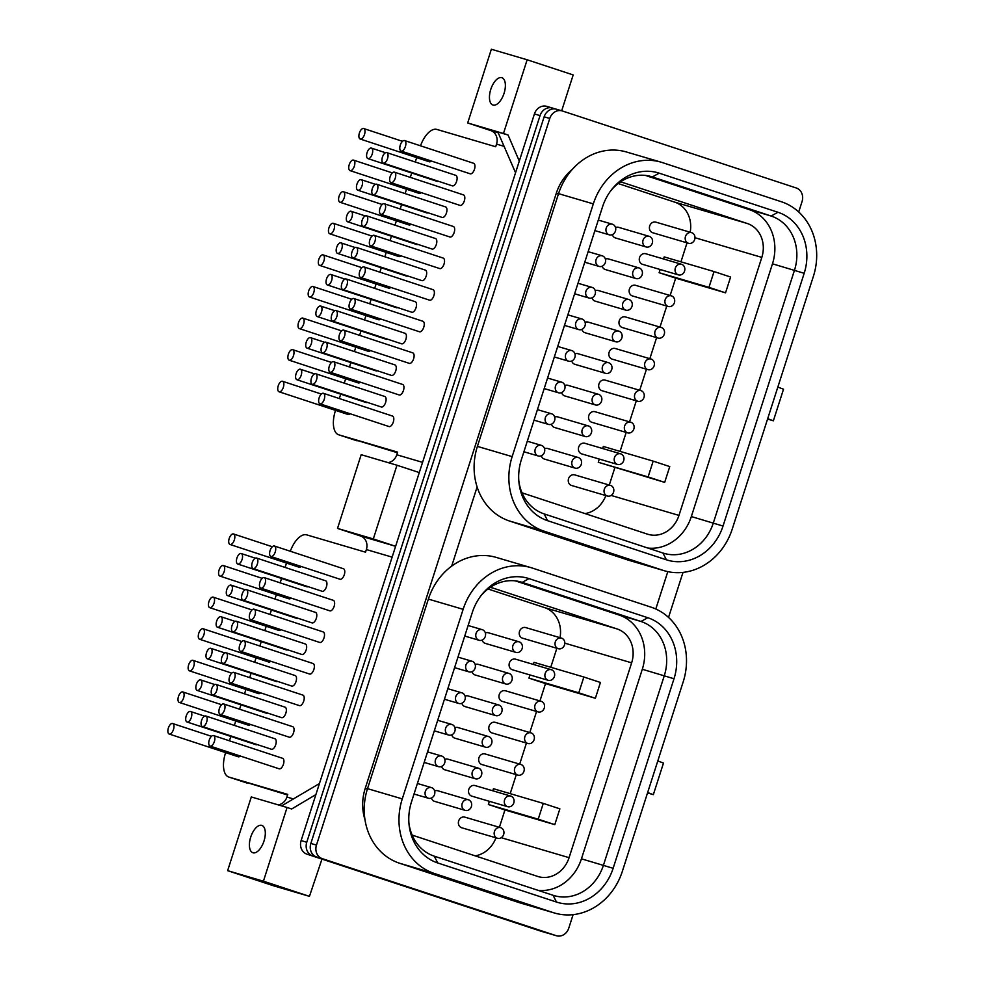 <?xml version="1.0" encoding="UTF-8"?>
<svg xmlns="http://www.w3.org/2000/svg" width="985" height="985" viewBox="0 0 985 985"><rect width="100%" height="100%" fill="white"/><g stroke="black" fill="none" stroke-linecap="round" stroke-linejoin="round"><path stroke-width="1.48" d="M544.212 531.223L662.991 570.327A60.836 53.313 106.4 0 0 664.419 570.771A60.836 53.313 106.4 0 0 732.237 529.08L813.388 276.342A60.836 53.313 106.4 0 0 781.339 201.74L662.548 162.636A60.836 53.313 106.4 0 0 661.132 162.193A60.836 53.313 106.4 0 0 593.315 203.883L512.163 456.621A60.836 53.313 106.4 0 0 544.212 531.223L509.442 520.991A60.836 53.313 -73.6 0 1 477.109 486.947L451.684 566.116A60.836 53.313 106.4 0 0 428.377 599.089L367.516 788.653A60.836 53.313 106.4 0 0 399.565 863.242L518.344 902.358A60.836 53.313 106.4 0 0 519.772 902.802L554.53 913.021A60.836 53.313 106.4 0 0 622.348 871.343L683.208 681.78A60.836 53.313 106.4 0 0 651.159 607.191L532.38 568.074A60.836 53.313 106.4 0 0 530.952 567.631A60.836 53.313 106.4 0 0 463.135 609.321L402.274 798.884A60.836 53.313 106.4 0 0 434.323 873.473L553.114 912.578A60.836 53.313 106.4 0 0 554.53 913.021M666.377 559.8L547.586 520.683A49.779 43.623 -73.6 0 1 518.91 481.948A49.779 43.623 -73.6 0 1 521.373 459.65L602.512 206.912A49.779 43.623 -73.6 0 1 611.734 189.502A49.779 43.623 -73.6 0 1 659.174 173.163L777.953 212.268A49.779 43.623 -73.6 0 1 804.179 273.301L723.027 526.052A49.779 43.623 -73.6 0 1 666.377 559.8L662.954 553.028L544.176 513.911A44.251 38.772 -73.6 0 1 518.799 480.668M556.488 902.051L437.709 862.946A49.779 43.623 -73.6 0 1 409.021 824.211A49.779 43.623 -73.6 0 1 411.484 801.913L472.344 612.35A49.779 43.623 -73.6 0 1 481.566 594.952A49.779 43.623 -73.6 0 1 528.994 578.614L647.785 617.718A49.779 43.623 -73.6 0 1 673.999 678.751L613.138 868.302A49.779 43.623 -73.6 0 1 556.488 902.051L553.065 895.279L434.286 856.174A44.251 38.772 -73.6 0 1 408.91 822.931M664.419 570.771L629.649 560.539A60.836 53.313 -73.6 0 1 628.233 560.096L509.442 520.991M661.132 162.193L626.361 151.961A60.836 53.313 106.4 0 0 558.544 193.651L477.405 446.39A60.836 53.313 106.4 0 0 477.109 486.947M572.223 169.482A47.009 41.198 106.4 0 0 556.254 193.38L365.226 788.382A47.009 41.198 106.4 0 0 364.967 819.631M388.102 462.618A11.057 9.69 106.4 0 0 396.795 454.774L397.644 452.14L338.852 434.841L397.447 452.731M335.516 410.363L335.392 410.77A22.126 10.65 -71.8 0 0 338.692 434.791A22.126 10.65 -71.8 0 0 338.852 434.841M416.667 157.625L415.264 161.996M411.718 173.015L410.314 177.386M406.522 189.219L405.118 193.589M401.584 204.609L400.181 208.98M396.376 220.812L394.973 225.183M391.439 236.203L390.035 240.574M386.231 252.406L384.827 256.777M381.293 267.797L379.89 272.168M376.085 283.988L374.682 288.371M371.148 299.391L369.744 303.762M365.952 315.582L364.548 319.965M361.002 330.985L359.599 335.356M355.807 347.176L354.403 351.559M350.857 362.566L349.453 366.949M345.661 378.769L344.257 383.153M340.724 394.16L339.32 398.543M515.549 172.757L497.856 132.002L508.075 135.019L503.47 133.492L527.147 59.777L491.355 49.25L467.69 122.965L490.715 130.549A11.057 9.69 106.4 0 1 496.538 144.106L495.689 146.74L436.909 129.441A22.126 10.65 -71.8 0 0 420.496 145.805M281.648 805.878L319.435 783.555M278.213 804.868A11.057 9.69 106.4 0 0 286.906 797.025L287.755 794.403L228.963 777.091L287.558 794.981M225.627 752.626L225.503 753.02A22.126 10.65 -71.8 0 0 228.803 777.054A22.126 10.65 -71.8 0 0 228.963 777.091M286.487 563.063L285.084 567.434M281.55 578.454L280.146 582.837M276.354 594.657L274.938 599.028M271.404 610.047L270.001 614.431M266.209 626.251L264.805 630.622M261.259 641.641L259.855 646.012M256.063 657.845L254.659 662.216M251.113 673.235L249.71 677.606M245.918 689.438L244.514 693.809M240.98 704.829L239.577 709.2M235.772 721.032L234.368 725.403M230.835 736.423L229.431 740.794M392.129 557.141L366.358 549.556L365.521 552.179L306.729 534.88A22.126 10.65 -71.8 0 0 290.316 551.255M401.117 151.074L470.177 173.803A5.528 2.659 -71.8 0 0 474.462 169.309A5.528 2.659 -71.8 0 0 473.637 163.301L404.576 140.559A5.528 2.659 -71.8 0 0 400.292 145.066A5.528 2.659 -71.8 0 0 401.117 151.074A5.528 2.659 -71.8 0 0 405.401 146.568A5.528 2.659 -71.8 0 0 404.576 140.559M390.971 182.668L460.032 205.397A5.528 2.659 -71.8 0 0 464.317 200.903A5.528 2.659 -71.8 0 0 463.492 194.895L394.431 172.153A5.528 2.659 -71.8 0 0 390.146 176.66A5.528 2.659 -71.8 0 0 390.971 182.668A5.528 2.659 -71.8 0 0 395.256 178.162A5.528 2.659 -71.8 0 0 394.431 172.153M380.826 214.262L449.886 236.991A5.528 2.659 -71.8 0 0 454.171 232.497A5.528 2.659 -71.8 0 0 453.346 226.488L384.285 203.747A5.528 2.659 -71.8 0 0 380.001 208.254A5.528 2.659 -71.8 0 0 380.826 214.262A5.528 2.659 -71.8 0 0 385.11 209.756A5.528 2.659 -71.8 0 0 384.285 203.747M370.68 245.856L439.741 268.585A5.528 2.659 -71.8 0 0 444.026 264.091A5.528 2.659 -71.8 0 0 443.201 258.082L374.14 235.341A5.528 2.659 -71.8 0 0 369.855 239.847A5.528 2.659 -71.8 0 0 370.68 245.856A5.528 2.659 -71.8 0 0 374.965 241.35A5.528 2.659 -71.8 0 0 374.14 235.341M360.535 277.438L429.595 300.179A5.528 2.659 -71.8 0 0 433.88 295.685A5.528 2.659 -71.8 0 0 433.055 289.676L363.994 266.935A5.528 2.659 -71.8 0 0 359.71 271.441A5.528 2.659 -71.8 0 0 360.535 277.438A5.528 2.659 -71.8 0 0 364.819 272.943A5.528 2.659 -71.8 0 0 363.994 266.935M350.401 309.031L419.462 331.773A5.528 2.659 -71.8 0 0 423.747 327.279A5.528 2.659 -71.8 0 0 422.922 321.27L353.849 298.529A5.528 2.659 -71.8 0 0 349.564 303.035A5.528 2.659 -71.8 0 0 350.401 309.031A5.528 2.659 -71.8 0 0 354.686 304.537A5.528 2.659 -71.8 0 0 353.849 298.529M340.256 340.625L409.317 363.366A5.528 2.659 -71.8 0 0 413.601 358.86A5.528 2.659 -71.8 0 0 412.777 352.864L343.716 330.123A5.528 2.659 -71.8 0 0 339.431 334.629A5.528 2.659 -71.8 0 0 340.256 340.625A5.528 2.659 -71.8 0 0 344.541 336.131A5.528 2.659 -71.8 0 0 343.716 330.123M330.11 372.219L399.171 394.96A5.528 2.659 -71.8 0 0 403.456 390.454A5.528 2.659 -71.8 0 0 402.631 384.458L333.57 361.717A5.528 2.659 -71.8 0 0 329.286 366.211A5.528 2.659 -71.8 0 0 330.11 372.219A5.528 2.659 -71.8 0 0 334.395 367.725A5.528 2.659 -71.8 0 0 333.57 361.717M319.965 403.813L389.026 426.554A5.528 2.659 -71.8 0 0 393.31 422.048A5.528 2.659 -71.8 0 0 392.486 416.052L323.425 393.31A5.528 2.659 -71.8 0 0 319.14 397.805A5.528 2.659 -71.8 0 0 319.965 403.813A5.528 2.659 -71.8 0 0 324.25 399.319A5.528 2.659 -71.8 0 0 323.425 393.31M270.937 556.513L339.997 579.254A5.528 2.659 -71.8 0 0 344.282 574.747A5.528 2.659 -71.8 0 0 343.457 568.751L274.396 546.01A5.528 2.659 -71.8 0 0 270.112 550.504A5.528 2.659 -71.8 0 0 270.937 556.513A5.528 2.659 -71.8 0 0 275.221 552.019A5.528 2.659 -71.8 0 0 274.396 546.01M260.791 588.107L329.852 610.848A5.528 2.659 -71.8 0 0 334.137 606.341A5.528 2.659 -71.8 0 0 333.312 600.333L264.251 577.604A5.528 2.659 -71.8 0 0 259.966 582.098A5.528 2.659 -71.8 0 0 260.791 588.107A5.528 2.659 -71.8 0 0 265.076 583.612A5.528 2.659 -71.8 0 0 264.251 577.604M250.658 619.7L319.719 642.442A5.528 2.659 -71.8 0 0 324.003 637.935A5.528 2.659 -71.8 0 0 323.178 631.927L254.118 609.198A5.528 2.659 -71.8 0 0 249.821 613.692A5.528 2.659 -71.8 0 0 250.658 619.7A5.528 2.659 -71.8 0 0 254.943 615.194A5.528 2.659 -71.8 0 0 254.118 609.198M240.512 651.294L309.573 674.036A5.528 2.659 -71.8 0 0 313.858 669.529A5.528 2.659 -71.8 0 0 313.033 663.521L243.972 640.792A5.528 2.659 -71.8 0 0 239.687 645.286A5.528 2.659 -71.8 0 0 240.512 651.294A5.528 2.659 -71.8 0 0 244.797 646.788A5.528 2.659 -71.8 0 0 243.972 640.792M230.367 682.888L299.428 705.629A5.528 2.659 -71.8 0 0 303.712 701.123A5.528 2.659 -71.8 0 0 302.887 695.114L233.827 672.386A5.528 2.659 -71.8 0 0 229.542 676.88A5.528 2.659 -71.8 0 0 230.367 682.888A5.528 2.659 -71.8 0 0 234.652 678.382A5.528 2.659 -71.8 0 0 233.827 672.386M220.221 714.482L289.282 737.211A5.528 2.659 -71.8 0 0 293.567 732.717A5.528 2.659 -71.8 0 0 292.742 726.708L223.681 703.967A5.528 2.659 -71.8 0 0 219.396 708.474A5.528 2.659 -71.8 0 0 220.221 714.482A5.528 2.659 -71.8 0 0 224.506 709.976A5.528 2.659 -71.8 0 0 223.681 703.967M210.076 746.076L279.137 768.805A5.528 2.659 -71.8 0 0 283.421 764.311A5.528 2.659 -71.8 0 0 282.596 758.302L213.536 735.561A5.528 2.659 -71.8 0 0 209.251 740.067A5.528 2.659 -71.8 0 0 210.076 746.076A5.528 2.659 -71.8 0 0 214.361 741.57A5.528 2.659 -71.8 0 0 213.536 735.561M383.263 163.104L452.324 185.845A5.528 2.659 -71.8 0 0 456.609 181.338A5.528 2.659 -71.8 0 0 455.784 175.342L386.723 152.601A5.528 2.659 -71.8 0 0 382.439 157.107A5.528 2.659 -71.8 0 0 383.263 163.104A5.528 2.659 -71.8 0 0 387.548 158.61A5.528 2.659 -71.8 0 0 386.723 152.601M373.118 194.698L442.179 217.439A5.528 2.659 -71.8 0 0 446.464 212.932A5.528 2.659 -71.8 0 0 445.639 206.936L376.578 184.195A5.528 2.659 -71.8 0 0 372.293 188.689A5.528 2.659 -71.8 0 0 373.118 194.698A5.528 2.659 -71.8 0 0 377.403 190.203A5.528 2.659 -71.8 0 0 376.578 184.195M362.973 226.291L432.033 249.033A5.528 2.659 -71.8 0 0 436.318 244.526A5.528 2.659 -71.8 0 0 435.493 238.53L366.432 215.789A5.528 2.659 -71.8 0 0 362.148 220.283A5.528 2.659 -71.8 0 0 362.973 226.291A5.528 2.659 -71.8 0 0 367.257 221.797A5.528 2.659 -71.8 0 0 366.432 215.789M352.827 257.885L421.888 280.626A5.528 2.659 -71.8 0 0 426.173 276.12A5.528 2.659 -71.8 0 0 425.348 270.112L356.287 247.383A5.528 2.659 -71.8 0 0 352.002 251.877A5.528 2.659 -71.8 0 0 352.827 257.885A5.528 2.659 -71.8 0 0 357.112 253.379A5.528 2.659 -71.8 0 0 356.287 247.383M342.681 289.479L411.742 312.22A5.528 2.659 -71.8 0 0 416.039 307.714A5.528 2.659 -71.8 0 0 415.202 301.705L346.141 278.977A5.528 2.659 -71.8 0 0 341.857 283.471A5.528 2.659 -71.8 0 0 342.681 289.479A5.528 2.659 -71.8 0 0 346.979 284.973A5.528 2.659 -71.8 0 0 346.141 278.977M332.548 321.073L401.609 343.814A5.528 2.659 -71.8 0 0 405.894 339.308A5.528 2.659 -71.8 0 0 405.069 333.299L336.008 310.57A5.528 2.659 -71.8 0 0 331.723 315.065A5.528 2.659 -71.8 0 0 332.548 321.073A5.528 2.659 -71.8 0 0 336.833 316.567A5.528 2.659 -71.8 0 0 336.008 310.57M322.403 352.667L391.464 375.408A5.528 2.659 -71.8 0 0 395.748 370.902A5.528 2.659 -71.8 0 0 394.923 364.893L325.863 342.164A5.528 2.659 -71.8 0 0 321.578 346.658A5.528 2.659 -71.8 0 0 322.403 352.667A5.528 2.659 -71.8 0 0 326.688 348.161A5.528 2.659 -71.8 0 0 325.863 342.164M312.257 384.261L381.318 406.99A5.528 2.659 -71.8 0 0 385.603 402.496A5.528 2.659 -71.8 0 0 384.778 396.487L315.717 373.746A5.528 2.659 -71.8 0 0 311.432 378.252A5.528 2.659 -71.8 0 0 312.257 384.261A5.528 2.659 -71.8 0 0 316.542 379.754A5.528 2.659 -71.8 0 0 315.717 373.746M253.083 568.554L322.144 591.283A5.528 2.659 -71.8 0 0 326.429 586.789A5.528 2.659 -71.8 0 0 325.604 580.781L256.543 558.039A5.528 2.659 -71.8 0 0 252.258 562.546A5.528 2.659 -71.8 0 0 253.083 568.554A5.528 2.659 -71.8 0 0 257.368 564.048A5.528 2.659 -71.8 0 0 256.543 558.039M242.938 600.148L311.999 622.877A5.528 2.659 -71.8 0 0 316.296 618.383A5.528 2.659 -71.8 0 0 315.459 612.375L246.398 589.633A5.528 2.659 -71.8 0 0 242.113 594.14A5.528 2.659 -71.8 0 0 242.938 600.148A5.528 2.659 -71.8 0 0 247.235 595.642A5.528 2.659 -71.8 0 0 246.398 589.633M232.805 631.742L301.866 654.471A5.528 2.659 -71.8 0 0 306.15 649.977A5.528 2.659 -71.8 0 0 305.325 643.968L236.265 621.227A5.528 2.659 -71.8 0 0 231.98 625.734A5.528 2.659 -71.8 0 0 232.805 631.742A5.528 2.659 -71.8 0 0 237.089 627.236A5.528 2.659 -71.8 0 0 236.265 621.227M222.659 663.324L291.72 686.065A5.528 2.659 -71.8 0 0 296.005 681.571A5.528 2.659 -71.8 0 0 295.18 675.562L226.119 652.821A5.528 2.659 -71.8 0 0 221.834 657.327A5.528 2.659 -71.8 0 0 222.659 663.324A5.528 2.659 -71.8 0 0 226.944 658.83A5.528 2.659 -71.8 0 0 226.119 652.821M212.514 694.917L281.575 717.659A5.528 2.659 -71.8 0 0 285.859 713.152A5.528 2.659 -71.8 0 0 285.034 707.156L215.974 684.415A5.528 2.659 -71.8 0 0 211.689 688.921A5.528 2.659 -71.8 0 0 212.514 694.917A5.528 2.659 -71.8 0 0 216.799 690.423A5.528 2.659 -71.8 0 0 215.974 684.415M202.368 726.511L271.429 749.253A5.528 2.659 -71.8 0 0 275.714 744.746A5.528 2.659 -71.8 0 0 274.889 738.75L205.828 716.009A5.528 2.659 -71.8 0 0 201.543 720.515A5.528 2.659 -71.8 0 0 202.368 726.511A5.528 2.659 -71.8 0 0 206.653 722.017A5.528 2.659 -71.8 0 0 205.828 716.009M367.922 158.597A5.528 2.659 -71.8 0 0 372.207 154.091A5.528 2.659 -71.8 0 0 371.382 148.082A5.528 2.659 -71.8 0 0 367.097 152.589A5.528 2.659 -71.8 0 0 367.922 158.597L436.983 181.326A5.528 2.659 -71.8 0 0 438.202 181.203M357.777 190.191A5.528 2.659 -71.8 0 0 362.061 185.685A5.528 2.659 -71.8 0 0 361.236 179.676A5.528 2.659 -71.8 0 0 356.952 184.183A5.528 2.659 -71.8 0 0 357.777 190.191L426.837 212.92A5.528 2.659 -71.8 0 0 428.056 212.785M347.643 221.785A5.528 2.659 -71.8 0 0 351.928 217.279A5.528 2.659 -71.8 0 0 351.091 211.27A5.528 2.659 -71.8 0 0 346.806 215.777A5.528 2.659 -71.8 0 0 347.643 221.785L416.704 244.514A5.528 2.659 -71.8 0 0 417.923 244.378M337.498 253.379A5.528 2.659 -71.8 0 0 341.783 248.873A5.528 2.659 -71.8 0 0 340.958 242.864A5.528 2.659 -71.8 0 0 336.673 247.37A5.528 2.659 -71.8 0 0 337.498 253.379L406.559 276.108A5.528 2.659 -71.8 0 0 407.778 275.972M327.352 284.96A5.528 2.659 -71.8 0 0 331.637 280.466A5.528 2.659 -71.8 0 0 330.812 274.458A5.528 2.659 -71.8 0 0 326.527 278.964A5.528 2.659 -71.8 0 0 327.352 284.96L396.413 307.702A5.528 2.659 -71.8 0 0 397.632 307.566M317.207 316.554A5.528 2.659 -71.8 0 0 321.492 312.06A5.528 2.659 -71.8 0 0 320.667 306.052A5.528 2.659 -71.8 0 0 316.382 310.558A5.528 2.659 -71.8 0 0 317.207 316.554L386.268 339.296A5.528 2.659 -71.8 0 0 387.487 339.16M307.061 348.148A5.528 2.659 -71.8 0 0 311.346 343.654A5.528 2.659 -71.8 0 0 310.521 337.646A5.528 2.659 -71.8 0 0 306.236 342.152A5.528 2.659 -71.8 0 0 307.061 348.148L376.122 370.889A5.528 2.659 -71.8 0 0 377.341 370.754M296.916 379.742A5.528 2.659 -71.8 0 0 301.201 375.248A5.528 2.659 -71.8 0 0 300.376 369.24A5.528 2.659 -71.8 0 0 296.091 373.734A5.528 2.659 -71.8 0 0 296.916 379.742L365.977 402.483A5.528 2.659 -71.8 0 0 367.196 402.348M237.754 564.036A5.528 2.659 -71.8 0 0 242.039 559.542A5.528 2.659 -71.8 0 0 241.214 553.533A5.528 2.659 -71.8 0 0 236.929 558.027A5.528 2.659 -71.8 0 0 237.754 564.036L306.815 586.777A5.528 2.659 -71.8 0 0 308.034 586.641M227.609 595.63A5.528 2.659 -71.8 0 0 231.894 591.123A5.528 2.659 -71.8 0 0 231.069 585.127A5.528 2.659 -71.8 0 0 226.784 589.621A5.528 2.659 -71.8 0 0 227.609 595.63L296.67 618.371A5.528 2.659 -71.8 0 0 297.889 618.235M217.463 627.223A5.528 2.659 -71.8 0 0 221.748 622.717A5.528 2.659 -71.8 0 0 220.923 616.721A5.528 2.659 -71.8 0 0 216.638 621.215A5.528 2.659 -71.8 0 0 217.463 627.223L286.524 649.965A5.528 2.659 -71.8 0 0 287.743 649.829M207.318 658.817A5.528 2.659 -71.8 0 0 211.603 654.311A5.528 2.659 -71.8 0 0 210.778 648.315A5.528 2.659 -71.8 0 0 206.493 652.809A5.528 2.659 -71.8 0 0 207.318 658.817L276.379 681.558A5.528 2.659 -71.8 0 0 277.598 681.423M197.172 690.411A5.528 2.659 -71.8 0 0 201.457 685.905A5.528 2.659 -71.8 0 0 200.632 679.896A5.528 2.659 -71.8 0 0 196.347 684.403A5.528 2.659 -71.8 0 0 197.172 690.411L266.233 713.152A5.528 2.659 -71.8 0 0 267.452 713.017M187.039 722.005A5.528 2.659 -71.8 0 0 191.324 717.499A5.528 2.659 -71.8 0 0 190.499 711.49A5.528 2.659 -71.8 0 0 186.202 715.996A5.528 2.659 -71.8 0 0 187.039 722.005L256.1 744.734A5.528 2.659 -71.8 0 0 257.319 744.611M360.214 139.033A5.528 2.659 -71.8 0 0 364.499 134.539A5.528 2.659 -71.8 0 0 363.674 128.53A5.528 2.659 -71.8 0 0 359.39 133.037A5.528 2.659 -71.8 0 0 360.214 139.033L429.275 161.774A5.528 2.659 -71.8 0 0 431.356 161.035M350.069 170.627A5.528 2.659 -71.8 0 0 354.354 166.133A5.528 2.659 -71.8 0 0 353.529 160.124A5.528 2.659 -71.8 0 0 349.244 164.618A5.528 2.659 -71.8 0 0 350.069 170.627L419.13 193.368A5.528 2.659 -71.8 0 0 421.223 192.629M339.923 202.221A5.528 2.659 -71.8 0 0 344.221 197.726A5.528 2.659 -71.8 0 0 343.383 191.718A5.528 2.659 -71.8 0 0 339.099 196.212A5.528 2.659 -71.8 0 0 339.923 202.221L408.984 224.962A5.528 2.659 -71.8 0 0 411.077 224.211M329.79 233.814A5.528 2.659 -71.8 0 0 334.075 229.32A5.528 2.659 -71.8 0 0 333.25 223.312A5.528 2.659 -71.8 0 0 328.953 227.806A5.528 2.659 -71.8 0 0 329.79 233.814L398.851 256.556A5.528 2.659 -71.8 0 0 400.932 255.804M319.645 265.408A5.528 2.659 -71.8 0 0 323.93 260.902A5.528 2.659 -71.8 0 0 323.105 254.906A5.528 2.659 -71.8 0 0 318.82 259.4A5.528 2.659 -71.8 0 0 319.645 265.408L388.706 288.149A5.528 2.659 -71.8 0 0 390.786 287.398M309.499 297.002A5.528 2.659 -71.8 0 0 313.784 292.496A5.528 2.659 -71.8 0 0 312.959 286.5A5.528 2.659 -71.8 0 0 308.674 290.994A5.528 2.659 -71.8 0 0 309.499 297.002L378.56 319.743A5.528 2.659 -71.8 0 0 380.641 318.992M299.354 328.596A5.528 2.659 -71.8 0 0 303.639 324.09A5.528 2.659 -71.8 0 0 302.814 318.093A5.528 2.659 -71.8 0 0 298.529 322.587A5.528 2.659 -71.8 0 0 299.354 328.596L368.415 351.337A5.528 2.659 -71.8 0 0 370.495 350.586M289.208 360.19A5.528 2.659 -71.8 0 0 293.493 355.683A5.528 2.659 -71.8 0 0 292.668 349.675A5.528 2.659 -71.8 0 0 288.383 354.181A5.528 2.659 -71.8 0 0 289.208 360.19L358.269 382.919A5.528 2.659 -71.8 0 0 360.362 382.18M279.063 391.784A5.528 2.659 -71.8 0 0 283.36 387.277A5.528 2.659 -71.8 0 0 282.523 381.269A5.528 2.659 -71.8 0 0 278.238 385.775A5.528 2.659 -71.8 0 0 279.063 391.784L348.124 414.513A5.528 2.659 -71.8 0 0 350.217 413.774M230.047 544.483A5.528 2.659 -71.8 0 0 234.331 539.977A5.528 2.659 -71.8 0 0 233.507 533.968A5.528 2.659 -71.8 0 0 229.209 538.475A5.528 2.659 -71.8 0 0 230.047 544.483L299.108 567.212A5.528 2.659 -71.8 0 0 301.188 566.473M219.901 576.077A5.528 2.659 -71.8 0 0 224.186 571.571A5.528 2.659 -71.8 0 0 223.361 565.562A5.528 2.659 -71.8 0 0 219.076 570.069A5.528 2.659 -71.8 0 0 219.901 576.077L288.962 598.806A5.528 2.659 -71.8 0 0 291.043 598.067M209.756 607.671A5.528 2.659 -71.8 0 0 214.041 603.165A5.528 2.659 -71.8 0 0 213.216 597.156A5.528 2.659 -71.8 0 0 208.931 601.663A5.528 2.659 -71.8 0 0 209.756 607.671L278.817 630.4A5.528 2.659 -71.8 0 0 280.897 629.661M199.61 639.253A5.528 2.659 -71.8 0 0 203.895 634.759A5.528 2.659 -71.8 0 0 203.07 628.75A5.528 2.659 -71.8 0 0 198.785 633.257A5.528 2.659 -71.8 0 0 199.61 639.253L268.671 661.994A5.528 2.659 -71.8 0 0 270.764 661.255M189.465 670.847A5.528 2.659 -71.8 0 0 193.75 666.353A5.528 2.659 -71.8 0 0 192.925 660.344A5.528 2.659 -71.8 0 0 188.64 664.85A5.528 2.659 -71.8 0 0 189.465 670.847L258.526 693.588A5.528 2.659 -71.8 0 0 260.619 692.849M179.319 702.44A5.528 2.659 -71.8 0 0 183.616 697.946A5.528 2.659 -71.8 0 0 182.779 691.938A5.528 2.659 -71.8 0 0 178.494 696.444A5.528 2.659 -71.8 0 0 179.319 702.44L248.38 725.182A5.528 2.659 -71.8 0 0 250.473 724.443M169.186 734.034A5.528 2.659 -71.8 0 0 173.471 729.54A5.528 2.659 -71.8 0 0 172.646 723.532A5.528 2.659 -71.8 0 0 168.361 728.026A5.528 2.659 -71.8 0 0 169.186 734.034L238.247 756.775A5.528 2.659 -71.8 0 0 240.328 756.037M798.712 211.984L802.061 201.531A11.057 9.69 106.4 0 0 796.237 187.975L562.349 110.96A11.057 9.69 106.4 0 0 562.09 110.886A11.057 9.69 106.4 0 0 549.765 118.459L316.468 845.105A11.057 9.69 106.4 0 0 322.292 858.661L556.18 935.664A11.057 9.69 106.4 0 0 556.439 935.75A11.057 9.69 106.4 0 0 568.764 928.165L573.11 914.646M668.532 617.423L682.999 572.396M556.722 109.31A11.057 9.69 106.4 0 0 556.463 109.224A11.057 9.69 106.4 0 0 544.139 116.809L310.841 843.443A11.057 9.69 106.4 0 0 316.665 857.012L550.553 934.014A11.057 9.69 106.4 0 0 550.812 934.1A11.057 9.69 106.4 0 0 551.071 934.162M555.244 108.966L552.634 108.104A11.057 9.69 106.4 0 0 552.376 108.03A11.057 9.69 106.4 0 0 540.051 115.602L306.754 842.249A11.057 9.69 106.4 0 0 312.577 855.805L546.466 932.807A11.057 9.69 106.4 0 0 546.724 932.893A11.057 9.69 106.4 0 0 547.943 933.152M547.02 106.454A11.057 9.69 106.4 0 0 546.761 106.368A11.057 9.69 106.4 0 0 534.424 113.952L301.127 840.587A11.057 9.69 106.4 0 0 306.951 854.155L540.839 931.157A11.057 9.69 106.4 0 0 541.097 931.231A11.057 9.69 106.4 0 0 541.356 931.305M667.805 571.632L655.801 608.989M366.358 549.556A11.057 9.69 106.4 0 0 360.535 535.988L395.613 546.306L373.303 538.943L396.967 465.228L419.29 472.566M508.075 135.019L519.292 161.097M527.147 59.777L573.184 74.934L561.684 110.763M321.972 859.092L309.45 896.35L263.414 881.193L287.078 807.478L291.683 808.993L315.902 794.575M309.45 896.35L273.67 885.823L227.633 870.666L251.298 796.951L287.078 807.478M360.535 535.988L337.523 528.416L361.187 454.688L396.967 465.228M467.69 122.965L503.47 133.492M493.017 105.063A14.381 6.92 108.2 0 1 492.919 105.038A14.381 6.92 108.2 0 1 490.801 89.315A14.381 6.92 108.2 0 1 501.808 77.68A14.381 6.92 108.2 0 1 501.919 77.716A14.381 6.92 108.2 0 1 504.024 93.44A14.381 6.92 108.2 0 1 493.017 105.063M227.633 870.666L263.414 881.193M252.96 852.764A14.381 6.92 108.2 0 1 252.862 852.727A14.381 6.92 108.2 0 1 250.744 837.016A14.381 6.92 108.2 0 1 261.751 825.381A14.381 6.92 108.2 0 1 261.85 825.418A14.381 6.92 108.2 0 1 263.968 841.128A14.381 6.92 108.2 0 1 252.96 852.764M337.523 528.416L373.303 538.943M451.684 566.116A60.836 53.313 -73.6 0 1 496.194 557.399L530.952 567.631M767.561 419.068L773.373 420.804L783.518 389.21L777.83 387.093M773.373 420.804L767.684 418.687M647.527 792.913L653.338 794.661L663.484 763.067L657.795 760.937M653.338 794.661L647.65 792.531M610.959 190.524A44.251 38.772 -73.6 0 1 651.331 176.598A44.251 38.772 -73.6 0 1 652.365 176.931L771.157 216.035A44.251 38.772 -73.6 0 1 794.464 270.284L713.312 523.023A44.251 38.772 -73.6 0 1 663.988 553.348A44.251 38.772 -73.6 0 1 662.954 553.028M647.859 548.054A44.251 38.772 106.4 0 0 691.335 516.559L772.474 263.82A44.251 38.772 106.4 0 0 749.166 209.571L645.483 175.428M537.97 890.317A44.251 38.772 106.4 0 0 581.446 858.821L642.306 669.258A44.251 38.772 106.4 0 0 618.999 615.009L515.303 580.867M412.062 834.935A27.654 24.231 106.4 0 0 414.229 835.785L537.613 876.404A27.654 24.231 106.4 0 0 538.266 876.613A27.654 24.231 106.4 0 0 569.084 857.664L631.644 662.831A27.654 24.231 106.4 0 0 617.066 628.935L493.682 588.304A27.654 24.231 106.4 0 0 493.042 588.107A27.654 24.231 106.4 0 0 490.099 587.466M521.952 492.685A27.654 24.231 106.4 0 0 524.106 493.522L647.502 534.153A27.654 24.231 106.4 0 0 648.142 534.35A27.654 24.231 106.4 0 0 678.973 515.401L761.811 257.393A27.654 24.231 106.4 0 0 747.246 223.484L623.85 182.865A27.654 24.231 106.4 0 0 623.21 182.656A27.654 24.231 106.4 0 0 620.267 182.016M480.779 595.962A44.251 38.772 -73.6 0 1 521.163 582.049A44.251 38.772 -73.6 0 1 522.198 582.369L640.976 621.473A44.251 38.772 -73.6 0 1 664.284 675.722L603.423 865.286A44.251 38.772 -73.6 0 1 554.099 895.611A44.251 38.772 -73.6 0 1 553.065 895.279M690.177 232.238A27.654 24.231 106.4 0 0 674.651 202.122L618.174 183.53M664.678 482.379L669.751 466.582L653.178 461.128L648.105 476.925L664.678 482.379L598.264 462.26L648.105 476.925M620.082 451.389L626.177 432.403M629.55 421.863L636.31 400.809M639.696 390.269L646.455 369.215M649.841 358.675L656.601 337.621M659.987 327.082L666.746 306.027M670.132 295.5L675.698 278.152L725.539 292.828L730.611 277.031L714.039 271.565L708.966 287.361L725.539 292.828M680.943 261.825L687.038 242.839M609.272 485.051L614.837 467.715M600.431 682.47L595.371 698.266L578.786 692.812L583.859 677.015L600.431 682.47M559.862 808.845L554.789 824.642L538.216 819.175L543.289 803.391L559.862 808.845M714.039 271.565L664.198 256.9L663.533 258.969M660.147 269.508L659.125 272.697L708.966 287.361M675.698 278.152L659.125 272.697M653.178 461.128L603.337 446.464L602.672 448.532M599.286 459.072L598.264 462.26M585.041 513.591A27.654 24.231 106.4 0 0 605.849 495.578M655.998 222.179A5.528 4.851 106.4 0 0 655.862 222.142A5.528 4.851 106.4 0 0 649.681 226.008A5.528 4.851 106.4 0 0 652.612 232.719A5.528 4.851 106.4 0 0 652.747 232.755A5.528 4.851 106.4 0 0 652.87 232.792M645.852 253.773A5.528 4.851 106.4 0 0 645.717 253.736A5.528 4.851 106.4 0 0 639.536 257.602A5.528 4.851 106.4 0 0 642.466 264.3A5.528 4.851 106.4 0 0 642.602 264.349A5.528 4.851 106.4 0 0 642.725 264.386M635.707 285.367A5.528 4.851 106.4 0 0 635.584 285.33A5.528 4.851 106.4 0 0 629.39 289.196A5.528 4.851 106.4 0 0 632.321 295.894A5.528 4.851 106.4 0 0 632.456 295.943A5.528 4.851 106.4 0 0 632.592 295.98M625.561 316.961A5.528 4.851 106.4 0 0 625.438 316.924A5.528 4.851 106.4 0 0 619.245 320.79A5.528 4.851 106.4 0 0 622.188 327.488A5.528 4.851 106.4 0 0 622.311 327.537A5.528 4.851 106.4 0 0 622.446 327.574M615.416 348.555A5.528 4.851 106.4 0 0 615.293 348.518A5.528 4.851 106.4 0 0 609.099 352.371A5.528 4.851 106.4 0 0 612.042 359.082A5.528 4.851 106.4 0 0 612.165 359.131A5.528 4.851 106.4 0 0 612.301 359.156M605.283 380.148A5.528 4.851 106.4 0 0 605.147 380.112A5.528 4.851 106.4 0 0 598.954 383.965A5.528 4.851 106.4 0 0 601.897 390.676A5.528 4.851 106.4 0 0 602.02 390.713A5.528 4.851 106.4 0 0 602.155 390.75M595.137 411.742A5.528 4.851 106.4 0 0 595.002 411.705A5.528 4.851 106.4 0 0 588.821 415.559A5.528 4.851 106.4 0 0 591.751 422.269A5.528 4.851 106.4 0 0 591.886 422.306A5.528 4.851 106.4 0 0 592.01 422.343M584.991 443.336A5.528 4.851 106.4 0 0 584.856 443.287A5.528 4.851 106.4 0 0 578.675 447.153A5.528 4.851 106.4 0 0 581.606 453.863A5.528 4.851 106.4 0 0 581.741 453.9A5.528 4.851 106.4 0 0 581.864 453.937M574.846 474.93A5.528 4.851 106.4 0 0 574.723 474.881A5.528 4.851 106.4 0 0 568.53 478.747A5.528 4.851 106.4 0 0 571.472 485.457A5.528 4.851 106.4 0 0 571.596 485.494A5.528 4.851 106.4 0 0 571.731 485.531M612.325 234.627A5.528 4.851 106.4 0 0 615.317 237.902A5.528 4.851 106.4 0 0 615.44 237.939A5.528 4.851 106.4 0 0 615.576 237.976M618.691 227.363A5.528 4.851 106.4 0 0 618.568 227.326A5.528 4.851 106.4 0 0 615.526 227.535M602.18 266.221A5.528 4.851 106.4 0 0 605.172 269.496A5.528 4.851 106.4 0 0 605.295 269.533A5.528 4.851 106.4 0 0 605.43 269.57M608.545 258.957A5.528 4.851 106.4 0 0 608.422 258.92A5.528 4.851 106.4 0 0 605.381 259.129M592.034 297.815A5.528 4.851 106.4 0 0 595.026 301.09A5.528 4.851 106.4 0 0 595.162 301.127A5.528 4.851 106.4 0 0 595.285 301.164M598.412 290.55A5.528 4.851 106.4 0 0 598.277 290.513A5.528 4.851 106.4 0 0 595.248 290.723M581.889 329.409A5.528 4.851 106.4 0 0 584.881 332.671A5.528 4.851 106.4 0 0 585.016 332.721A5.528 4.851 106.4 0 0 585.139 332.758M588.267 322.144A5.528 4.851 106.4 0 0 588.131 322.107A5.528 4.851 106.4 0 0 585.102 322.317M571.743 361.002A5.528 4.851 106.4 0 0 574.735 364.265A5.528 4.851 106.4 0 0 574.871 364.315A5.528 4.851 106.4 0 0 574.994 364.351M578.121 353.738A5.528 4.851 106.4 0 0 577.986 353.701A5.528 4.851 106.4 0 0 574.957 353.91M561.598 392.596A5.528 4.851 106.4 0 0 564.602 395.859A5.528 4.851 106.4 0 0 564.725 395.908A5.528 4.851 106.4 0 0 564.861 395.945M567.976 385.332A5.528 4.851 106.4 0 0 567.852 385.295A5.528 4.851 106.4 0 0 564.811 385.504M551.465 424.19A5.528 4.851 106.4 0 0 554.457 427.453A5.528 4.851 106.4 0 0 554.58 427.502A5.528 4.851 106.4 0 0 554.715 427.527M557.83 416.926A5.528 4.851 106.4 0 0 557.707 416.889A5.528 4.851 106.4 0 0 554.666 417.098M541.319 455.772A5.528 4.851 106.4 0 0 544.311 459.047A5.528 4.851 106.4 0 0 544.434 459.084A5.528 4.851 106.4 0 0 544.57 459.121M547.685 448.52A5.528 4.851 106.4 0 0 547.562 448.483A5.528 4.851 106.4 0 0 544.52 448.692M583.859 677.015L534.018 662.351L533.353 664.419M529.967 674.947L528.945 678.136L578.786 692.812M539.952 700.938L545.518 683.602L528.945 678.136M510.193 793.639L516.288 774.653M519.674 764.126L526.433 743.059M529.807 732.532L536.566 711.478M543.289 803.391L493.448 788.714L492.783 790.795M489.397 801.322L488.375 804.511L538.216 819.175M499.383 827.314L504.948 809.966L488.375 804.511M475.164 855.842A27.654 24.231 106.4 0 0 495.96 837.829M560.009 637.689A27.654 24.231 106.4 0 0 544.483 607.573L488.006 588.981M550.763 667.276L556.857 648.29M525.818 627.63A5.528 4.851 106.4 0 0 525.694 627.58A5.528 4.851 106.4 0 0 519.501 631.447A5.528 4.851 106.4 0 0 522.444 638.157A5.528 4.851 106.4 0 0 522.567 638.194A5.528 4.851 106.4 0 0 522.703 638.231M515.672 659.224A5.528 4.851 106.4 0 0 515.549 659.174A5.528 4.851 106.4 0 0 509.356 663.04A5.528 4.851 106.4 0 0 512.298 669.751A5.528 4.851 106.4 0 0 512.422 669.788A5.528 4.851 106.4 0 0 512.557 669.825M505.539 690.805A5.528 4.851 106.4 0 0 505.404 690.768A5.528 4.851 106.4 0 0 499.223 694.634A5.528 4.851 106.4 0 0 502.153 701.345A5.528 4.851 106.4 0 0 502.288 701.382A5.528 4.851 106.4 0 0 502.412 701.418M495.393 722.399A5.528 4.851 106.4 0 0 495.258 722.362A5.528 4.851 106.4 0 0 489.077 726.228A5.528 4.851 106.4 0 0 492.007 732.938A5.528 4.851 106.4 0 0 492.143 732.975A5.528 4.851 106.4 0 0 492.266 733.012M485.248 753.993A5.528 4.851 106.4 0 0 485.112 753.956A5.528 4.851 106.4 0 0 478.932 757.822A5.528 4.851 106.4 0 0 481.862 764.532A5.528 4.851 106.4 0 0 481.997 764.569A5.528 4.851 106.4 0 0 482.121 764.606M475.102 785.587A5.528 4.851 106.4 0 0 474.979 785.55A5.528 4.851 106.4 0 0 468.786 789.416A5.528 4.851 106.4 0 0 471.729 796.126A5.528 4.851 106.4 0 0 471.852 796.163A5.528 4.851 106.4 0 0 471.987 796.2M464.957 817.181A5.528 4.851 106.4 0 0 464.834 817.144A5.528 4.851 106.4 0 0 458.641 821.01A5.528 4.851 106.4 0 0 461.583 827.708A5.528 4.851 106.4 0 0 461.706 827.757A5.528 4.851 106.4 0 0 461.842 827.794M482.145 640.065A5.528 4.851 106.4 0 0 485.137 643.34A5.528 4.851 106.4 0 0 485.273 643.377A5.528 4.851 106.4 0 0 485.396 643.414M488.523 632.813A5.528 4.851 106.4 0 0 488.388 632.764A5.528 4.851 106.4 0 0 485.359 632.986M472 671.659A5.528 4.851 106.4 0 0 474.992 674.934A5.528 4.851 106.4 0 0 475.127 674.971A5.528 4.851 106.4 0 0 475.25 675.008M478.378 664.407A5.528 4.851 106.4 0 0 478.254 664.358A5.528 4.851 106.4 0 0 475.213 664.579M461.854 703.253A5.528 4.851 106.4 0 0 464.858 706.528A5.528 4.851 106.4 0 0 464.982 706.565A5.528 4.851 106.4 0 0 465.117 706.602M468.232 696.001A5.528 4.851 106.4 0 0 468.109 695.952A5.528 4.851 106.4 0 0 465.068 696.173M451.721 734.847A5.528 4.851 106.4 0 0 454.713 738.122A5.528 4.851 106.4 0 0 454.836 738.159A5.528 4.851 106.4 0 0 454.971 738.196M458.087 727.595A5.528 4.851 106.4 0 0 457.963 727.546A5.528 4.851 106.4 0 0 454.922 727.755M441.575 766.441A5.528 4.851 106.4 0 0 444.567 769.716A5.528 4.851 106.4 0 0 444.691 769.753A5.528 4.851 106.4 0 0 444.826 769.79M447.953 759.176A5.528 4.851 106.4 0 0 447.818 759.139A5.528 4.851 106.4 0 0 444.777 759.349M431.43 798.035A5.528 4.851 106.4 0 0 434.422 801.31A5.528 4.851 106.4 0 0 434.557 801.347A5.528 4.851 106.4 0 0 434.68 801.384M437.808 790.77A5.528 4.851 106.4 0 0 437.672 790.733A5.528 4.851 106.4 0 0 434.644 790.943M688.404 243.246A5.528 4.851 106.4 0 0 688.527 243.283A5.528 4.851 106.4 0 0 694.721 239.417A5.528 4.851 106.4 0 0 691.778 232.719A5.528 4.851 106.4 0 0 691.655 232.669A5.528 4.851 106.4 0 0 685.462 236.535A5.528 4.851 106.4 0 0 688.404 243.246M678.259 274.84A5.528 4.851 106.4 0 0 678.382 274.877A5.528 4.851 106.4 0 0 684.575 271.01A5.528 4.851 106.4 0 0 681.632 264.3A5.528 4.851 106.4 0 0 681.509 264.263A5.528 4.851 106.4 0 0 675.316 268.129A5.528 4.851 106.4 0 0 678.259 274.84M668.113 306.433A5.528 4.851 106.4 0 0 668.236 306.47A5.528 4.851 106.4 0 0 674.429 302.604A5.528 4.851 106.4 0 0 671.487 295.894A5.528 4.851 106.4 0 0 671.364 295.857A5.528 4.851 106.4 0 0 665.17 299.723A5.528 4.851 106.4 0 0 668.113 306.433M657.968 338.027A5.528 4.851 106.4 0 0 658.103 338.064A5.528 4.851 106.4 0 0 664.284 334.198A5.528 4.851 106.4 0 0 661.354 327.488A5.528 4.851 106.4 0 0 661.218 327.451A5.528 4.851 106.4 0 0 655.037 331.317A5.528 4.851 106.4 0 0 657.968 338.027M647.822 369.621A5.528 4.851 106.4 0 0 647.958 369.658A5.528 4.851 106.4 0 0 654.138 365.792A5.528 4.851 106.4 0 0 651.208 359.082A5.528 4.851 106.4 0 0 651.073 359.045A5.528 4.851 106.4 0 0 644.892 362.911A5.528 4.851 106.4 0 0 647.822 369.621M637.677 401.203A5.528 4.851 106.4 0 0 637.812 401.252A5.528 4.851 106.4 0 0 644.005 397.386A5.528 4.851 106.4 0 0 641.063 390.676A5.528 4.851 106.4 0 0 640.939 390.639A5.528 4.851 106.4 0 0 634.746 394.505A5.528 4.851 106.4 0 0 637.677 401.203M627.543 432.797A5.528 4.851 106.4 0 0 627.667 432.846A5.528 4.851 106.4 0 0 633.86 428.98A5.528 4.851 106.4 0 0 630.917 422.269A5.528 4.851 106.4 0 0 630.794 422.233A5.528 4.851 106.4 0 0 624.601 426.099A5.528 4.851 106.4 0 0 627.543 432.797M617.398 464.391A5.528 4.851 106.4 0 0 617.521 464.44A5.528 4.851 106.4 0 0 623.714 460.574A5.528 4.851 106.4 0 0 620.772 453.863A5.528 4.851 106.4 0 0 620.649 453.826A5.528 4.851 106.4 0 0 614.455 457.693A5.528 4.851 106.4 0 0 617.398 464.391M607.252 495.984A5.528 4.851 106.4 0 0 607.376 496.021A5.528 4.851 106.4 0 0 613.569 492.168A5.528 4.851 106.4 0 0 610.638 485.457A5.528 4.851 106.4 0 0 610.503 485.42A5.528 4.851 106.4 0 0 604.31 489.274A5.528 4.851 106.4 0 0 607.252 495.984M558.224 648.684A5.528 4.851 106.4 0 0 558.36 648.721A5.528 4.851 106.4 0 0 564.54 644.867A5.528 4.851 106.4 0 0 561.61 638.157A5.528 4.851 106.4 0 0 561.475 638.12A5.528 4.851 106.4 0 0 555.294 641.974A5.528 4.851 106.4 0 0 558.224 648.684M548.079 680.278A5.528 4.851 106.4 0 0 548.214 680.315A5.528 4.851 106.4 0 0 554.395 676.461A5.528 4.851 106.4 0 0 551.465 669.751A5.528 4.851 106.4 0 0 551.329 669.714A5.528 4.851 106.4 0 0 545.148 673.568A5.528 4.851 106.4 0 0 548.079 680.278M537.933 711.872A5.528 4.851 106.4 0 0 538.069 711.909A5.528 4.851 106.4 0 0 544.262 708.055A5.528 4.851 106.4 0 0 541.319 701.345A5.528 4.851 106.4 0 0 541.196 701.295A5.528 4.851 106.4 0 0 535.003 705.162A5.528 4.851 106.4 0 0 537.933 711.872M527.8 743.466A5.528 4.851 106.4 0 0 527.923 743.503A5.528 4.851 106.4 0 0 534.116 739.636A5.528 4.851 106.4 0 0 531.174 732.938A5.528 4.851 106.4 0 0 531.05 732.889A5.528 4.851 106.4 0 0 524.857 736.755A5.528 4.851 106.4 0 0 527.8 743.466M517.654 775.06A5.528 4.851 106.4 0 0 517.778 775.096A5.528 4.851 106.4 0 0 523.971 771.23A5.528 4.851 106.4 0 0 521.028 764.532A5.528 4.851 106.4 0 0 520.905 764.483A5.528 4.851 106.4 0 0 514.712 768.349A5.528 4.851 106.4 0 0 517.654 775.06M507.509 806.653A5.528 4.851 106.4 0 0 507.632 806.69A5.528 4.851 106.4 0 0 513.825 802.824A5.528 4.851 106.4 0 0 510.895 796.126A5.528 4.851 106.4 0 0 510.759 796.077A5.528 4.851 106.4 0 0 504.566 799.943A5.528 4.851 106.4 0 0 507.509 806.653M497.363 838.247A5.528 4.851 106.4 0 0 497.499 838.284A5.528 4.851 106.4 0 0 503.68 834.418A5.528 4.851 106.4 0 0 500.749 827.708A5.528 4.851 106.4 0 0 500.614 827.671A5.528 4.851 106.4 0 0 494.433 831.537A5.528 4.851 106.4 0 0 497.363 838.247M645.988 246.927A5.528 4.851 106.4 0 0 646.111 246.964A5.528 4.851 106.4 0 0 652.304 243.098A5.528 4.851 106.4 0 0 649.361 236.388A5.528 4.851 106.4 0 0 649.238 236.351A5.528 4.851 106.4 0 0 643.045 240.217A5.528 4.851 106.4 0 0 645.988 246.927M609.149 234.799A5.528 4.851 106.4 0 0 609.284 234.836A5.528 4.851 106.4 0 0 615.477 230.97A5.528 4.851 106.4 0 0 612.535 224.272A5.528 4.851 106.4 0 0 612.411 224.223A5.528 4.851 106.4 0 0 606.218 228.089A5.528 4.851 106.4 0 0 609.149 234.799M635.842 278.521A5.528 4.851 106.4 0 0 635.978 278.558A5.528 4.851 106.4 0 0 642.158 274.692A5.528 4.851 106.4 0 0 639.228 267.982A5.528 4.851 106.4 0 0 639.093 267.945A5.528 4.851 106.4 0 0 632.912 271.811A5.528 4.851 106.4 0 0 635.842 278.521M599.015 266.393A5.528 4.851 106.4 0 0 599.139 266.43A5.528 4.851 106.4 0 0 605.332 262.564A5.528 4.851 106.4 0 0 602.389 255.866A5.528 4.851 106.4 0 0 602.266 255.817A5.528 4.851 106.4 0 0 596.073 259.683A5.528 4.851 106.4 0 0 599.015 266.393M625.697 310.115A5.528 4.851 106.4 0 0 625.832 310.152A5.528 4.851 106.4 0 0 632.013 306.286A5.528 4.851 106.4 0 0 629.083 299.575A5.528 4.851 106.4 0 0 628.947 299.538A5.528 4.851 106.4 0 0 622.766 303.405A5.528 4.851 106.4 0 0 625.697 310.115M588.87 297.987A5.528 4.851 106.4 0 0 588.993 298.024A5.528 4.851 106.4 0 0 595.186 294.158A5.528 4.851 106.4 0 0 592.244 287.448A5.528 4.851 106.4 0 0 592.12 287.411A5.528 4.851 106.4 0 0 585.927 291.277A5.528 4.851 106.4 0 0 588.87 297.987M615.551 341.709A5.528 4.851 106.4 0 0 615.687 341.746A5.528 4.851 106.4 0 0 621.88 337.88A5.528 4.851 106.4 0 0 618.937 331.169A5.528 4.851 106.4 0 0 618.814 331.132A5.528 4.851 106.4 0 0 612.621 334.998A5.528 4.851 106.4 0 0 615.551 341.709M578.724 329.581A5.528 4.851 106.4 0 0 578.848 329.618A5.528 4.851 106.4 0 0 585.041 325.752A5.528 4.851 106.4 0 0 582.11 319.041A5.528 4.851 106.4 0 0 581.975 319.005A5.528 4.851 106.4 0 0 575.782 322.871A5.528 4.851 106.4 0 0 578.724 329.581M605.418 373.303A5.528 4.851 106.4 0 0 605.541 373.34A5.528 4.851 106.4 0 0 611.734 369.473A5.528 4.851 106.4 0 0 608.792 362.763A5.528 4.851 106.4 0 0 608.668 362.726A5.528 4.851 106.4 0 0 602.475 366.592A5.528 4.851 106.4 0 0 605.418 373.303M568.579 361.175A5.528 4.851 106.4 0 0 568.714 361.212A5.528 4.851 106.4 0 0 574.895 357.346A5.528 4.851 106.4 0 0 571.965 350.635A5.528 4.851 106.4 0 0 571.829 350.598A5.528 4.851 106.4 0 0 565.649 354.465A5.528 4.851 106.4 0 0 568.579 361.175M595.272 404.884A5.528 4.851 106.4 0 0 595.396 404.933A5.528 4.851 106.4 0 0 601.589 401.067A5.528 4.851 106.4 0 0 598.646 394.357A5.528 4.851 106.4 0 0 598.523 394.32A5.528 4.851 106.4 0 0 592.33 398.186A5.528 4.851 106.4 0 0 595.272 404.884M558.433 392.769A5.528 4.851 106.4 0 0 558.569 392.806A5.528 4.851 106.4 0 0 564.75 388.94A5.528 4.851 106.4 0 0 561.819 382.229A5.528 4.851 106.4 0 0 561.684 382.192A5.528 4.851 106.4 0 0 555.503 386.058A5.528 4.851 106.4 0 0 558.433 392.769M585.127 436.478A5.528 4.851 106.4 0 0 585.25 436.527A5.528 4.851 106.4 0 0 591.443 432.661A5.528 4.851 106.4 0 0 588.513 425.951A5.528 4.851 106.4 0 0 588.377 425.914A5.528 4.851 106.4 0 0 582.184 429.78A5.528 4.851 106.4 0 0 585.127 436.478M548.288 424.35A5.528 4.851 106.4 0 0 548.423 424.4A5.528 4.851 106.4 0 0 554.617 420.533A5.528 4.851 106.4 0 0 551.674 413.823A5.528 4.851 106.4 0 0 551.551 413.786A5.528 4.851 106.4 0 0 545.358 417.652A5.528 4.851 106.4 0 0 548.288 424.35M574.981 468.072A5.528 4.851 106.4 0 0 575.117 468.121A5.528 4.851 106.4 0 0 581.298 464.255A5.528 4.851 106.4 0 0 578.367 457.545A5.528 4.851 106.4 0 0 578.232 457.508A5.528 4.851 106.4 0 0 572.051 461.362A5.528 4.851 106.4 0 0 574.981 468.072M538.155 455.944A5.528 4.851 106.4 0 0 538.278 455.993A5.528 4.851 106.4 0 0 544.471 452.127A5.528 4.851 106.4 0 0 541.528 445.417A5.528 4.851 106.4 0 0 541.405 445.38A5.528 4.851 106.4 0 0 535.212 449.246A5.528 4.851 106.4 0 0 538.155 455.944M515.808 652.365A5.528 4.851 106.4 0 0 515.943 652.402A5.528 4.851 106.4 0 0 522.136 648.549A5.528 4.851 106.4 0 0 519.193 641.838A5.528 4.851 106.4 0 0 519.07 641.801A5.528 4.851 106.4 0 0 512.877 645.655A5.528 4.851 106.4 0 0 515.808 652.365M478.981 640.238A5.528 4.851 106.4 0 0 479.104 640.287A5.528 4.851 106.4 0 0 485.297 636.421A5.528 4.851 106.4 0 0 482.367 629.711A5.528 4.851 106.4 0 0 482.231 629.674A5.528 4.851 106.4 0 0 476.038 633.527A5.528 4.851 106.4 0 0 478.981 640.238M505.674 683.959A5.528 4.851 106.4 0 0 505.798 683.996A5.528 4.851 106.4 0 0 511.991 680.142A5.528 4.851 106.4 0 0 509.048 673.432A5.528 4.851 106.4 0 0 508.925 673.395A5.528 4.851 106.4 0 0 502.732 677.249A5.528 4.851 106.4 0 0 505.674 683.959M468.835 671.832A5.528 4.851 106.4 0 0 468.971 671.868A5.528 4.851 106.4 0 0 475.152 668.015A5.528 4.851 106.4 0 0 472.221 661.304A5.528 4.851 106.4 0 0 472.086 661.267A5.528 4.851 106.4 0 0 465.905 665.121A5.528 4.851 106.4 0 0 468.835 671.832M495.529 715.553A5.528 4.851 106.4 0 0 495.652 715.59A5.528 4.851 106.4 0 0 501.845 711.736A5.528 4.851 106.4 0 0 498.902 705.026A5.528 4.851 106.4 0 0 498.779 704.977A5.528 4.851 106.4 0 0 492.586 708.843A5.528 4.851 106.4 0 0 495.529 715.553M458.69 703.425A5.528 4.851 106.4 0 0 458.825 703.462A5.528 4.851 106.4 0 0 465.006 699.609A5.528 4.851 106.4 0 0 462.076 692.898A5.528 4.851 106.4 0 0 461.94 692.861A5.528 4.851 106.4 0 0 455.76 696.715A5.528 4.851 106.4 0 0 458.69 703.425M485.383 747.147A5.528 4.851 106.4 0 0 485.506 747.184A5.528 4.851 106.4 0 0 491.7 743.318A5.528 4.851 106.4 0 0 488.769 736.62A5.528 4.851 106.4 0 0 488.634 736.571A5.528 4.851 106.4 0 0 482.441 740.437A5.528 4.851 106.4 0 0 485.383 747.147M448.544 735.019A5.528 4.851 106.4 0 0 448.68 735.056A5.528 4.851 106.4 0 0 454.873 731.202A5.528 4.851 106.4 0 0 451.93 724.492A5.528 4.851 106.4 0 0 451.807 724.443A5.528 4.851 106.4 0 0 445.614 728.309A5.528 4.851 106.4 0 0 448.544 735.019M475.238 778.741A5.528 4.851 106.4 0 0 475.373 778.778A5.528 4.851 106.4 0 0 481.554 774.912A5.528 4.851 106.4 0 0 478.624 768.214A5.528 4.851 106.4 0 0 478.488 768.165A5.528 4.851 106.4 0 0 472.308 772.031A5.528 4.851 106.4 0 0 475.238 778.741M438.411 766.613A5.528 4.851 106.4 0 0 438.534 766.65A5.528 4.851 106.4 0 0 444.727 762.784A5.528 4.851 106.4 0 0 441.785 756.086A5.528 4.851 106.4 0 0 441.662 756.037A5.528 4.851 106.4 0 0 435.469 759.903A5.528 4.851 106.4 0 0 438.411 766.613M465.092 810.335A5.528 4.851 106.4 0 0 465.228 810.372A5.528 4.851 106.4 0 0 471.409 806.506A5.528 4.851 106.4 0 0 468.478 799.795A5.528 4.851 106.4 0 0 468.343 799.758A5.528 4.851 106.4 0 0 462.162 803.625A5.528 4.851 106.4 0 0 465.092 810.335M428.266 798.207A5.528 4.851 106.4 0 0 428.389 798.244A5.528 4.851 106.4 0 0 434.582 794.378A5.528 4.851 106.4 0 0 431.639 787.68A5.528 4.851 106.4 0 0 431.516 787.631A5.528 4.851 106.4 0 0 425.323 791.497A5.528 4.851 106.4 0 0 428.266 798.207M504.948 809.966L554.789 824.642M545.518 683.602L595.371 698.266M662.991 570.327L628.233 560.096M558.433 194.02L556.254 193.38M367.393 789.022L365.226 788.382M496.538 144.106L504 146.309M286.906 797.025L293.333 798.921M422.565 462.359L396.795 454.774M549.765 118.459L544.139 116.809M540.051 115.602L534.424 113.952M316.468 845.105L310.841 843.443M306.754 842.249L301.127 840.587M322.292 858.661L316.665 857.012M312.577 855.805L306.951 854.155M556.18 935.664L550.553 934.014M546.466 932.807L540.839 931.157M490.715 130.549L498.176 132.741M512.163 456.621L477.405 446.39M593.315 203.883L558.544 193.651M463.135 609.321L428.377 599.089M402.274 798.884L367.516 788.653M434.323 873.473L399.565 863.242M553.114 912.578L518.344 902.358M723.027 526.052L691.335 516.559M547.586 520.683L544.176 513.911M659.174 173.163L652.365 176.931L650.285 176.315M777.953 212.268L771.157 216.035L749.166 209.571M804.179 273.301L772.474 263.82M673.999 678.751L642.306 669.258M647.785 617.718L640.976 621.473L618.999 615.009M613.138 868.302L581.446 858.821M437.709 862.946L434.286 856.174M528.994 578.614L522.198 582.369L520.117 581.753M761.811 257.393L694.991 237.73M747.246 223.484L674.651 202.122M678.973 515.401L611.131 495.443M623.85 182.865L622.557 182.484M631.644 662.831L564.824 643.168M569.084 857.664L501.242 837.693M617.066 628.935L544.483 607.573M493.682 588.304L492.389 587.922M556.463 109.224L562.09 110.886M546.761 106.368L552.376 108.03M550.812 934.1L556.439 935.75M541.097 931.231L546.724 932.893M247.223 783.112L228.803 777.054M357.112 440.849L338.692 434.791M385.504 152.737L371.382 148.082M375.359 184.33L361.236 179.676M365.213 215.924L351.091 211.27M355.068 247.518L340.958 242.864M344.922 279.112L330.812 274.458M334.789 310.706L320.667 306.052M324.644 342.287L310.521 337.646M314.498 373.881L300.376 369.24M255.324 558.175L241.214 553.533M245.179 589.769L231.069 585.127M235.046 621.363L220.923 616.721M224.9 652.957L210.778 648.315M214.755 684.55L200.632 679.896M204.609 716.144L190.499 711.49M402.483 141.311L363.674 128.53M392.338 172.904L353.529 160.124M382.205 204.498L343.383 191.718M372.059 236.092L333.25 223.312M361.914 267.686L323.105 254.906M351.768 299.268L312.959 286.5M341.623 330.862L302.814 318.093M331.477 362.455L292.668 349.675M321.344 394.049L282.523 381.269M272.316 546.749L233.507 533.968M262.17 578.343L223.361 565.562M252.025 609.937L213.216 597.156M241.879 641.53L203.07 628.75M231.734 673.124L192.925 660.344M221.6 704.718L182.779 691.938M211.455 736.312L172.646 723.532M652.747 232.755L688.527 243.283M655.862 222.142L691.655 232.669M642.602 264.349L678.382 274.877M645.717 253.736L681.509 264.263M632.456 295.943L668.236 306.47M635.584 285.33L671.364 295.857M622.311 327.537L658.103 338.064M625.438 316.924L661.218 327.451M612.165 359.131L647.958 369.658M615.293 348.518L651.073 359.045M602.02 390.713L637.812 401.252M605.147 380.112L640.939 390.639M591.886 422.306L627.667 432.846M595.002 411.705L630.794 422.233M581.741 453.9L617.521 464.44M584.856 443.287L620.649 453.826M571.596 485.494L607.376 496.021M574.723 474.881L610.503 485.42M522.567 638.194L558.36 648.721M525.694 627.58L561.475 638.12M512.422 669.788L548.214 680.315M515.549 659.174L551.329 669.714M502.288 701.382L538.069 711.909M505.404 690.768L541.196 701.295M492.143 732.975L527.923 743.503M495.258 722.362L531.05 732.889M481.997 764.569L517.778 775.096M485.112 753.956L520.905 764.483M471.852 796.163L507.632 806.69M474.979 785.55L510.759 796.077M461.706 827.757L497.499 838.284M464.834 817.144L500.614 827.671M615.44 237.939L646.111 246.964M618.568 227.326L649.238 236.351M594.903 230.613L609.284 234.836M598.289 220.074L612.411 224.223M605.295 269.533L635.978 278.558M608.422 258.92L639.093 267.945M584.77 262.207L599.139 266.43M588.144 251.667L602.266 255.817M595.162 301.127L625.832 310.152M598.277 290.513L628.947 299.538M574.624 293.789L588.993 298.024M578.01 283.261L592.12 287.411M585.016 332.721L615.687 341.746M588.131 322.107L618.814 331.132M564.479 325.382L578.848 329.618M567.865 314.855L581.975 319.005M574.871 364.315L605.541 373.34M577.986 353.701L608.668 362.726M554.333 356.976L568.714 361.212M557.719 346.449L571.829 350.598M564.725 395.908L595.396 404.933M567.852 385.295L598.523 394.32M544.188 388.57L558.569 392.806M547.574 378.043L561.684 382.192M554.58 427.502L585.25 436.527M557.707 416.889L588.377 425.914M534.042 420.164L548.423 424.4M537.428 409.637L551.551 413.786M544.434 459.084L575.117 468.121M547.562 448.483L578.232 457.508M523.909 451.758L538.278 455.993M527.283 441.218L541.405 445.38M485.273 643.377L515.943 652.402M488.388 632.764L519.07 641.801M464.735 636.051L479.104 640.287M468.121 625.512L482.231 629.674M475.127 674.971L505.798 683.996M478.254 664.358L508.925 673.395M454.59 667.645L468.971 671.868M457.976 657.106L472.086 661.267M464.982 706.565L495.652 715.59M468.109 695.952L498.779 704.977M444.444 699.239L458.825 703.462M447.83 688.7L461.94 692.861M454.836 738.159L485.506 747.184M457.963 727.546L488.634 736.571M434.311 730.833L448.68 735.056M437.685 720.294L451.807 724.443M444.691 769.753L475.373 778.778M447.818 759.139L478.488 768.165M424.166 762.427L438.534 766.65M427.539 751.887L441.662 756.037M434.557 801.347L465.228 810.372M437.672 790.733L468.343 799.758M414.02 794.021L428.389 798.244M417.406 783.481L431.516 787.631"/></g></svg>
